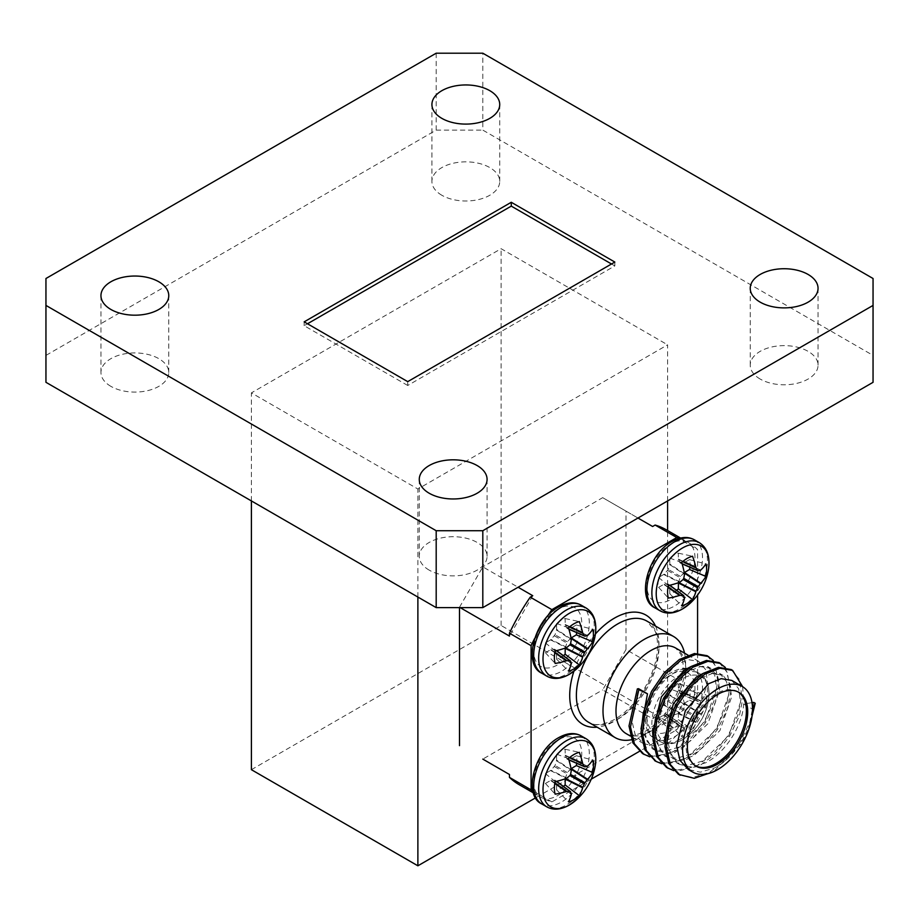 <?xml version="1.0" encoding="UTF-8"?>
<svg xmlns="http://www.w3.org/2000/svg" width="919" height="919" viewBox="0 0 919 919"><rect width="100%" height="100%" fill="white"/><g stroke="black" fill="none" stroke-linecap="round" stroke-linejoin="round"><path stroke-width="0.69" stroke-dasharray="4.59 3.45" d="M631.537 739.726A58.391 33.716 120 0 0 644.299 734.695A58.391 33.716 120 0 0 684.552 653.168M738.21 691.996A42.665 24.629 120 0 0 737.555 691.593A42.665 24.629 120 0 0 716.223 693.707A42.665 24.629 120 0 0 688.354 731.306A42.665 24.629 120 0 0 694.89 765.481A42.665 24.629 120 0 0 695.568 765.849M752.029 702.667L743.597 703.977C743.092 724.677 725.298 753.155 705.643 762.804L691.513 767.02L679.417 764.378L671.088 755.234L667.676 740.886L676.418 705.562L699.646 678.601L712.271 673.512L722.862 675.281L729.697 683.575L731.604 697.05L719.876 730.651L693.65 755.877L679.52 760.093L667.435 757.463L659.107 748.307L655.695 733.959L664.437 698.635L687.653 671.674L700.289 666.597L710.881 668.366L717.705 676.648L719.623 690.135L707.883 723.724L681.668 748.962L667.539 753.178L655.442 750.547L647.114 741.392L643.702 727.044L652.444 691.72L675.672 664.759L688.297 659.67L698.888 661.439L705.723 669.733L707.63 683.208L695.901 716.809L669.675 742.035L655.546 746.262L643.449 743.62L635.132 734.465L631.721 720.117L638.556 688.676M691.329 666.413L707.814 666.597L714.637 674.879L716.556 688.365L704.816 721.955L678.59 747.193L664.46 751.409L652.375 748.778L640.968 729.077M743.597 703.977L752.512 709.123C752.006 729.824 734.224 758.313 714.557 767.951L700.427 772.167L688.331 769.536M731.788 680.428L738.612 688.722L740.53 702.208L728.79 735.797L702.564 761.024L688.446 765.251L676.35 762.609L664.942 742.92M703.322 673.34L719.795 673.512L726.63 681.806L728.537 695.281L716.797 728.87L690.583 754.108L676.453 758.324L664.357 755.694L652.949 736.004M557.73 609.286A33.98 19.621 120 0 0 541.647 625.69L539.867 628.78A33.98 19.621 120 0 0 535.777 660.991A33.98 19.621 120 0 0 557.73 664.782A33.98 19.621 120 0 0 581.75 623.162A33.98 19.621 120 0 0 557.73 609.286M576.707 632.628A22.676 13.096 120 0 0 576.328 625L571.204 627.964L567.287 628.458L565.231 624.92L565.139 618.544A22.676 13.096 120 0 0 556.604 623.473L556.604 629.389L555.087 634.776L550.55 639.888L545.415 642.841A22.676 13.096 120 0 0 544.841 648.102A22.676 13.096 120 0 0 545.415 652.697L555.145 663.449M679.336 538.362A147.155 84.962 120 0 1 687.01 541.773A33.98 19.621 120 0 0 670.939 543.922A33.98 19.621 120 0 0 646.907 585.541A33.98 19.621 120 0 0 670.939 599.418A33.98 19.621 120 0 0 692.892 570.285A33.98 19.621 120 0 0 688.79 542.796A147.155 84.962 120 0 1 697.578 549.562L697.578 595.018M689.916 567.264A22.676 13.096 120 0 0 689.537 559.637L683.966 562.75L679.876 562.738L678.348 559.097L678.348 553.181A22.676 13.096 120 0 0 669.813 558.109L669.813 564.025L668.297 569.424L664.196 574.168L658.624 577.488A22.676 13.096 120 0 0 658.05 582.749A22.676 13.096 120 0 0 658.624 587.333L668.354 598.085M591.273 779.151L551.894 801.885A147.155 84.962 120 0 1 541.647 797.658A33.98 19.621 120 0 0 557.73 795.498A33.98 19.621 120 0 0 581.75 753.89A33.98 19.621 120 0 0 557.73 740.013A33.98 19.621 120 0 0 535.777 769.146A33.98 19.621 120 0 0 539.867 796.635L541.647 797.658L539.867 796.635A147.155 84.962 120 0 1 533.077 791.684M576.707 763.344A22.676 13.096 120 0 0 576.328 755.728L571.204 758.68L567.287 759.186L565.231 755.648L565.139 749.261A22.676 13.096 120 0 0 556.604 754.189L556.604 760.116L555.087 765.504L550.986 770.248L545.415 773.568A22.676 13.096 120 0 0 544.841 778.83A22.676 13.096 120 0 0 545.415 783.425L555.145 794.165M697.578 653.306L697.578 693.742A147.155 84.962 120 0 1 688.79 710.651A33.98 19.621 120 0 0 692.892 678.44A33.98 19.621 120 0 0 670.939 674.649A33.98 19.621 120 0 0 646.907 716.269A33.98 19.621 120 0 0 670.939 730.145A33.98 19.621 120 0 0 687.01 713.73A147.155 84.962 120 0 1 676.763 729.789L639.383 751.374M682.61 739.611A37.323 21.551 -60 0 1 656.212 724.379A37.323 21.551 -60 0 1 682.61 678.659A37.323 21.551 -60 0 1 707.929 703.161A37.323 21.551 -60 0 1 690.089 734.051L690.089 734.051A37.323 21.551 -60 0 1 682.61 739.611M681.703 693.19A27.616 15.945 -60 0 1 687.113 689.193A27.616 15.945 -60 0 1 692.524 686.952A59.459 37.185 55.5 0 1 695.832 697.969L696.028 698.486A58.988 21.332 39.2 0 1 697.555 701.105L698.187 701.473A58.988 15.393 12.4 0 0 700.427 701.025L700.76 700.818A59.459 31.2 -4.2 0 0 705.872 694.661A27.616 15.945 -60 0 1 705.872 707.148A59.459 37.185 -175.5 0 1 700.76 713.925L700.427 714.35A58.988 47.294 159.6 0 1 698.187 717.406L697.555 718.486A58.988 47.294 80.4 0 1 696.028 721.955L695.832 722.46A59.459 37.185 55.5 0 1 692.524 730.272A27.616 15.945 -60 0 1 687.113 734.281A27.616 15.945 -60 0 1 681.703 736.521A59.459 31.2 -115.8 0 0 684.483 729.02L684.483 728.618A58.988 15.393 -132.4 0 0 683.759 726.458L683.127 726.09A58.988 21.332 -159.2 0 1 680.094 726.079L679.555 726.171A59.459 37.185 -175.5 0 1 668.354 728.813A27.616 15.945 -60 0 1 667.585 723.012A27.616 15.945 -60 0 1 668.354 716.326A59.459 31.2 -4.2 0 0 679.555 713.064L680.094 712.753A58.988 41.355 -27.7 0 0 683.127 710.157L683.759 709.077A58.988 41.366 -92.3 0 0 684.483 705.149L684.483 704.528A59.459 31.2 -115.8 0 0 681.703 693.19L669.813 688.825L669.813 694.753L668.297 700.14L663.759 705.252L658.624 708.204A22.676 13.096 120 0 0 658.05 713.466A22.676 13.096 120 0 0 658.624 718.061L668.354 728.813M658.624 718.061L663.759 715.097L667.665 714.603L683.759 726.458L667.665 714.603L669.733 718.141L669.813 724.517A22.676 13.096 120 0 0 678.348 719.6L678.44 713.11L680.497 707.193L684.414 703.173L689.537 700.221A22.676 13.096 120 0 0 689.537 690.364L684.414 693.328L680.497 693.822L678.44 690.284L678.348 683.908A22.676 13.096 120 0 0 669.813 688.825M760.174 379.042A33.9 19.575 180 0 1 750.237 365.199A33.9 19.575 180 0 1 771.167 347.118A33.9 19.575 180 0 1 808.123 351.368A33.9 19.575 180 0 1 818.048 365.199A33.9 19.575 180 0 1 797.118 383.292A33.9 19.575 180 0 1 760.174 379.042M429.196 570.136A33.9 19.575 180 0 1 419.271 556.294A33.9 19.575 180 0 1 440.201 538.201A33.9 19.575 180 0 1 477.145 542.451A33.9 19.575 180 0 1 487.081 556.294A33.9 19.575 180 0 1 466.151 574.375A33.9 19.575 180 0 1 429.196 570.136M110.877 386.348A33.9 19.575 180 0 1 100.952 372.505A33.9 19.575 180 0 1 121.882 354.424A33.9 19.575 180 0 1 158.826 358.663A33.9 19.575 180 0 1 168.763 372.505A33.9 19.575 180 0 1 147.833 390.598A33.9 19.575 180 0 1 110.877 386.348M441.855 195.265A33.9 19.575 180 0 1 431.919 181.422A33.9 19.575 180 0 1 452.849 163.341A33.9 19.575 180 0 1 489.804 167.58A33.9 19.575 180 0 1 499.729 181.422A33.9 19.575 180 0 1 478.799 199.503A33.9 19.575 180 0 1 441.855 195.265M611.503 263.994L614.834 265.913L407.726 385.486L407.726 381.638M614.834 265.913L614.834 262.064M407.726 385.486L304.166 325.694L307.497 323.775M304.166 325.694L304.166 321.857M539.867 628.78A147.155 84.962 120 0 0 534.605 638.521M547.46 616.27A147.155 84.962 120 0 0 541.647 625.69M251.392 769.685L501.119 625.506L667.608 721.622L535.628 797.818M667.608 721.622L667.608 530.55M667.608 500.924L667.608 344.832L417.881 489.011L251.392 392.884L501.119 248.704L667.608 344.832M417.881 597.04L417.881 489.011M625.988 649.526L602.68 689.905L652.628 718.738L675.936 678.371L625.988 649.526L625.988 511.113L652.628 526.495M509.448 774.487L482.808 759.105L602.68 689.905M460.166 607.62L459.5 607.62M459.5 607.241L482.808 566.862L518.098 587.241M637.97 518.04L602.68 497.661L482.808 566.862M602.68 497.661L625.988 511.113M436.192 53.199L436.192 130.096L45.95 355.4L45.95 278.503M873.05 278.503L873.05 355.4L482.808 130.096L482.808 53.199M436.192 130.096L482.808 130.096M873.05 355.4L873.05 382.315M45.95 382.315L45.95 355.4M501.119 625.506L501.119 248.704M251.392 500.924L251.392 392.884M666.264 529.781A147.155 84.962 -60 0 1 675.936 537.064L675.936 539.947M675.936 537.064L697.578 549.562M697.578 693.742L675.936 681.255A147.155 84.962 -60 0 1 655.121 717.291L652.628 718.738M675.936 678.371L675.936 681.255M655.121 717.291L676.763 729.789M551.894 801.885L530.252 789.387A147.155 84.962 -60 0 1 519.109 784.654M532.756 787.939L530.252 789.387M532.756 595.696L509.448 636.074M680.497 693.822L698.187 701.473L680.497 693.822M678.348 683.908L692.524 686.952M658.624 708.204L668.354 716.326M669.813 724.517L681.703 736.521M678.348 719.6L692.524 730.272M689.537 700.221L705.872 707.148M689.537 690.364L705.872 694.661M688.79 710.651L687.01 713.73M545.415 783.425L550.986 780.311L555.087 780.323L556.604 783.964L556.604 789.88A22.676 13.096 120 0 0 563.393 786.4M565.139 779.036L567.287 772.557L571.204 768.537M584.978 766.825L568.861 759.772M556.374 781.391L570.55 791.822M565.139 749.261L579.303 752.316M556.604 754.189L568.493 758.554M545.415 773.568L555.145 781.678M556.604 789.88L568.493 801.885M576.328 755.728L592.663 760.024M594.719 768.514A37.323 21.551 -60 0 1 576.879 799.404M658.624 587.333L663.759 584.381L667.665 583.875L669.733 587.413L669.813 593.8A22.676 13.096 120 0 0 676.602 590.308M678.348 582.945L680.497 576.466L684.414 572.457M698.187 570.745L682.07 563.68M669.583 585.311L683.759 595.73M678.348 553.181L692.524 556.225M669.813 558.109L681.703 562.474M658.624 577.488L668.354 585.598M669.813 593.8L681.703 605.793M689.537 559.637L705.872 563.933M707.929 572.434A37.323 21.551 -60 0 1 690.089 603.323M687.01 541.773L688.79 542.796L687.01 541.773M545.415 652.697L550.55 649.733L554.456 649.239L556.512 652.777L556.604 659.164A22.676 13.096 120 0 0 563.393 655.672M565.139 648.309L567.287 641.83L571.204 637.82M584.978 636.109L568.861 629.044M556.374 650.675L570.55 661.094M565.139 618.544L579.303 621.589M556.604 623.473L568.493 627.826M545.415 642.841L555.145 650.962M556.604 659.164L568.493 671.157M576.328 625L592.663 629.297M594.719 637.797A37.323 21.551 -60 0 1 576.879 668.687M753.752 702.403L749.847 722.081L740.128 742.345L725.941 760.024L709.353 772.374L692.765 777.451L678.578 774.407M731.133 669.549L739.358 679.44L741.759 695.488L737.865 715.166L728.135 735.418L713.96 753.109L697.372 765.458L680.772 770.536L666.597 767.491M719.152 662.622L727.377 672.524L729.778 688.561L725.872 708.239L716.154 728.503L701.967 746.182L685.379 758.531L669.285 763.574L655.362 760.989M707.159 655.706L715.384 665.597L717.785 681.645L713.891 701.323L704.161 721.576L689.985 739.267L673.397 751.616L656.798 756.693L642.622 753.649M748.537 730.134L741.61 743.195L713.454 771.765M742.667 686.723L743.253 696.338L739.347 716.016L729.629 736.28L715.441 753.959L698.854 766.32L673.753 770.65M725.344 667.458L731.26 689.422L727.366 709.1L717.636 729.353L703.46 747.044L686.861 759.393L661.76 763.735M713.351 660.531L719.278 682.495L715.373 702.185L705.654 722.437L691.467 740.117L674.879 752.477L649.779 756.819M650.951 731.225A49.442 28.546 120 0 0 683.254 687.653A49.442 28.546 120 0 0 675.672 648.033L681.002 654.546L682.874 661.933C683.656 668.17 682.874 675.476 680.519 683.851C673.466 705.195 662.036 720.829 646.241 730.766C631.031 738.313 627.585 734.074 626.23 733.672A49.442 28.546 120 0 0 650.951 731.225M617.66 719.313A58.391 33.716 120 0 0 655.81 667.86A58.391 33.716 120 0 0 646.861 621.072L654.914 630.813C656.924 634.374 659.762 647.321 654.558 665.563C646.7 689.709 633.616 707.55 615.305 719.083C603.726 725.16 594.788 726.205 588.47 722.208A58.391 33.716 120 0 0 617.66 719.313M655.488 626.046A63.101 36.427 -60 0 1 614.329 721.231A63.101 36.427 -60 0 1 597.097 727.182M581.164 605.161A39.322 22.699 -60 0 1 589.309 623.162A39.322 22.699 -60 0 1 561.498 671.318A39.322 22.699 -60 0 1 541.842 673.259M586.115 608.022A39.322 22.699 -60 0 1 594.26 626.023A39.322 22.699 -60 0 1 566.46 674.178A39.322 22.699 -60 0 1 546.805 676.131M694.373 539.798A39.322 22.699 -60 0 1 702.518 557.799A39.322 22.699 -60 0 1 674.707 605.954A39.322 22.699 -60 0 1 655.052 607.907M699.325 542.658A39.322 22.699 -60 0 1 707.469 560.659A39.322 22.699 -60 0 1 679.669 608.815A39.322 22.699 -60 0 1 660.014 610.767M581.164 735.889A39.322 22.699 -60 0 1 589.309 753.89A39.322 22.699 -60 0 1 561.498 802.046A39.322 22.699 -60 0 1 541.842 803.987M586.115 738.75A39.322 22.699 -60 0 1 594.26 756.751A39.322 22.699 -60 0 1 566.46 804.906A39.322 22.699 -60 0 1 546.805 806.848M646.907 720.622A39.322 22.699 -60 0 1 674.707 672.467A39.322 22.699 -60 0 1 694.373 670.525A39.322 22.699 -60 0 1 702.518 688.526A39.322 22.699 -60 0 1 674.707 736.682A39.322 22.699 -60 0 1 655.052 738.623A39.322 22.699 -60 0 1 646.907 720.622M679.669 739.542A39.322 22.699 -60 0 1 660.014 741.484A39.322 22.699 -60 0 1 651.87 723.494A39.322 22.699 -60 0 1 679.669 675.339A39.322 22.699 -60 0 1 699.325 673.386A39.322 22.699 -60 0 1 707.469 691.387A39.322 22.699 -60 0 1 679.669 739.542M573.927 671.192A63.101 36.427 -60 0 1 595.409 633.984M696.028 698.486L678.44 690.284M678.348 689.824L695.832 697.969M684.483 704.528L669.813 694.753M669.733 695.315L684.483 705.149M683.759 709.077L668.297 700.14M667.665 701.231L683.127 710.157M680.094 712.753L664.196 704.884M663.759 705.252L679.555 713.064M679.555 726.171L663.759 715.097M664.196 714.948L680.094 726.079M684.483 728.618L669.733 718.141M669.813 718.601L684.483 729.02M695.832 722.46L678.348 713.672M678.44 713.11L696.028 721.955M697.555 718.486L679.876 708.285M680.497 707.193L698.187 717.406M700.427 714.35L683.966 703.54M684.414 703.173L700.76 713.925M700.76 700.818L684.414 693.328M683.966 693.477L700.427 701.025M569.527 757.647L565.231 755.648M565.139 755.188L569.849 757.382M571.273 769.881L556.604 760.116M556.512 760.679L571.273 770.513M567.287 772.557L555.087 765.504M554.456 766.595L566.667 773.637M566.885 778.117L550.986 770.248M550.55 770.604L566.345 778.427M554.8 783.447L550.55 780.461M550.986 780.311L554.869 783.034M571.273 793.982L556.512 783.493M556.604 783.964L571.273 794.372M587.551 766.182L571.204 758.68M570.756 758.841L587.207 766.377M682.737 561.566L678.44 559.568M678.348 559.097L683.058 561.291M684.483 573.801L669.813 564.025M669.733 564.588L684.483 574.421M680.497 576.466L668.297 569.424M667.665 570.504L679.876 577.557M680.094 582.026L664.196 574.168M663.759 574.524L679.555 582.336M668.01 587.356L663.759 584.381M664.196 584.22L668.09 586.942M684.483 597.89L669.733 587.413M669.813 587.873L684.483 598.292M700.76 570.09L684.414 562.6M683.966 562.75L700.427 570.297M569.527 626.93L565.231 624.92M565.139 624.461L569.849 626.655M571.273 639.164L556.604 629.389M556.512 629.952L571.273 639.785M567.287 641.83L555.087 634.776M554.456 635.868L566.667 642.921M566.885 647.39L550.986 639.521M550.55 639.888L566.345 647.7M554.8 652.72L550.55 649.733M550.986 649.584L554.869 652.306M571.273 663.254L556.512 652.777M556.604 653.237L571.273 663.656M587.551 635.454L571.204 627.964M570.756 628.114L587.207 635.661M737.555 691.593L738.887 692.363M655.442 750.547L652.375 748.767M643.461 743.62L630.411 736.085M679.417 764.378L676.35 762.609M667.435 757.463L664.357 755.694M722.862 675.281L719.795 673.512M710.881 668.366L707.814 666.597M672.042 672.203C647.665 685.011 635.787 730.088 655.052 738.623L660.014 741.484C666.436 745.045 673.88 744.482 682.335 739.806L690.089 734.051A59.528 59.528 0 0 0 707.929 703.161C710.697 688.756 707.837 678.831 699.325 673.386L694.373 670.525C687.94 666.964 680.497 667.527 672.042 672.203M750.237 365.199L750.237 288.313M419.271 556.294L419.271 479.396M100.952 372.505L100.952 295.608M431.919 181.422L431.919 104.525M499.729 181.422L499.729 104.525M168.763 372.505L168.763 295.608M487.081 556.294L487.081 479.396M818.048 365.199L818.048 288.313M680.186 693.776L697.889 701.438M668.09 714.706L683.575 726.217M566.966 759.14L568.93 759.979M554.881 780.07L556.592 781.345M533.434 792.925L540.751 797.152M680.186 563.048L682.139 563.898M668.09 583.99L669.802 585.254M680.588 538.052L687.906 542.279M566.966 628.412L568.93 629.262M554.881 649.354L556.592 650.618M698.888 661.439L688.021 655.167M694.89 765.481L696.223 766.251"/><path stroke-width="1.38" d="M684.552 653.168A58.391 33.716 120 0 0 673.489 636.453A58.391 33.716 120 0 0 644.299 639.337A58.391 33.716 120 0 0 606.149 690.789A58.391 33.716 120 0 0 615.098 737.589A58.391 33.716 120 0 0 631.537 739.726M717.555 764.137A42.665 24.629 120 0 0 745.424 726.55A42.665 24.629 120 0 0 738.887 692.363A42.665 24.629 120 0 0 717.555 694.477A42.665 24.629 120 0 0 689.687 732.064A42.665 24.629 120 0 0 696.223 766.251A42.665 24.629 120 0 0 717.555 764.137M695.568 765.849A42.665 24.629 120 0 0 716.223 763.379A42.665 24.629 120 0 0 743.908 726.389A42.665 24.629 120 0 0 738.21 691.996M647.481 693.822L638.556 688.676L637.349 688.894L647.481 693.822L640.968 729.077M717.555 688.94A49.442 28.546 120 0 0 685.252 732.512A49.442 28.546 120 0 0 692.834 772.132A49.442 28.546 120 0 0 717.555 769.674A49.442 28.546 120 0 0 752.512 709.123A49.442 28.546 120 0 0 742.276 686.493A49.442 28.546 120 0 0 717.555 688.94M692.834 772.132L688.331 769.536L680.003 760.381L676.602 746.033L685.344 710.709L708.56 683.747L721.197 678.659L731.788 680.428L742.276 686.493M664.942 742.92L664.609 739.117L673.351 703.793L696.579 676.832L703.322 673.34M652.949 736.004L652.628 732.19L661.37 696.866L684.586 669.905L691.329 666.413M594.719 637.797A59.528 59.528 0 0 1 576.879 668.687L576.879 668.687A37.323 21.551 -60 0 1 569.401 674.247A37.323 21.551 -60 0 1 543.003 659.015A37.323 21.551 -60 0 1 569.401 613.295A37.323 21.551 -60 0 1 594.719 637.797C597.488 623.392 594.627 613.478 586.115 608.022L581.164 605.161A39.322 22.699 -60 0 0 561.498 607.103A39.322 22.699 -60 0 0 533.698 655.27A39.322 22.699 -60 0 0 541.842 673.259C522.578 664.724 534.456 619.647 558.832 606.839C567.287 602.163 574.731 601.6 581.164 605.161M568.493 627.826A27.616 15.945 -60 0 1 573.904 623.829A27.616 15.945 -60 0 1 579.303 621.589A59.459 37.185 55.5 0 1 582.623 632.605L582.818 633.122A58.988 21.332 39.2 0 1 584.346 635.741L584.978 636.109A58.988 15.393 12.4 0 0 587.207 635.661L587.551 635.454A59.459 31.2 -4.2 0 0 592.663 629.297A27.616 15.945 -60 0 1 592.663 641.784A59.459 37.185 -175.5 0 1 587.551 648.561L587.207 648.986A58.988 47.294 159.6 0 1 584.978 652.042L584.346 653.122A58.988 47.294 80.4 0 1 582.818 656.591L582.623 657.096A59.459 37.185 55.5 0 1 579.303 664.908A27.616 15.945 -60 0 1 573.904 668.917A27.616 15.945 -60 0 1 568.493 671.157A59.459 31.2 -115.8 0 0 571.273 663.656L571.273 663.254A58.988 15.393 -132.4 0 0 570.55 661.094L569.918 660.727A58.988 21.332 -159.2 0 1 566.885 660.715L566.345 660.807A59.459 37.185 -175.5 0 1 555.145 663.449A27.616 15.945 -60 0 1 554.375 657.648A27.616 15.945 -60 0 1 555.145 650.962A59.459 31.2 -4.2 0 0 566.345 647.7L566.885 647.39A58.988 41.355 -27.7 0 0 569.918 644.793L570.55 643.714A58.988 41.366 -92.3 0 0 571.273 639.785L571.273 639.164A59.459 31.2 -115.8 0 0 568.493 627.826M570.55 661.094L556.374 650.675M707.929 572.434A59.528 59.528 0 0 1 690.089 603.323L690.089 603.323A37.323 21.551 -60 0 1 682.61 608.895A37.323 21.551 -60 0 1 656.212 593.651A37.323 21.551 -60 0 1 682.61 547.931A37.323 21.551 -60 0 1 707.929 572.434C710.697 558.04 707.837 548.115 699.325 542.658L694.373 539.798A39.322 22.699 -60 0 0 674.707 541.75A39.322 22.699 -60 0 0 646.907 589.906A39.322 22.699 -60 0 0 655.052 607.907C635.787 599.36 647.665 554.283 672.042 541.486C680.497 536.799 687.94 536.248 694.373 539.798M681.703 562.474A27.616 15.945 -60 0 1 687.113 558.465A27.616 15.945 -60 0 1 692.524 556.225A59.459 37.185 55.5 0 1 695.832 567.253L696.028 567.758A58.988 21.332 39.2 0 1 697.555 570.377L698.187 570.745A58.988 15.393 12.4 0 0 700.427 570.297L700.76 570.09A59.459 31.2 -4.2 0 0 705.872 563.933A27.616 15.945 -60 0 1 705.872 576.42A59.459 37.185 -175.5 0 1 700.76 583.197L700.427 583.622A58.988 47.294 159.6 0 1 698.187 586.678L697.555 587.769A58.988 47.294 80.4 0 1 696.028 591.227L695.832 591.744A59.459 37.185 55.5 0 1 692.524 599.556A27.616 15.945 -60 0 1 687.113 603.553A27.616 15.945 -60 0 1 681.703 605.793A59.459 31.2 -115.8 0 0 684.483 598.292L684.483 597.89A58.988 15.393 -132.4 0 0 683.759 595.73L683.127 595.374A58.988 21.332 -159.2 0 1 680.094 595.363L679.555 595.443A59.459 37.185 -175.5 0 1 668.354 598.085A27.616 15.945 -60 0 1 667.585 592.284A27.616 15.945 -60 0 1 668.354 585.598A59.459 31.2 -4.2 0 0 679.555 582.336L680.094 582.026A58.988 41.355 -27.7 0 0 683.127 579.441L683.759 578.35A58.988 41.366 -92.3 0 0 684.483 574.421L684.483 573.801A59.459 31.2 -115.8 0 0 681.703 562.474M683.759 595.73L669.583 585.311M594.719 768.514A59.528 59.528 0 0 1 576.879 799.404L576.879 799.404A37.323 21.551 -60 0 1 569.401 804.975A37.323 21.551 -60 0 1 543.003 789.731A37.323 21.551 -60 0 1 569.401 744.022A37.323 21.551 -60 0 1 594.719 768.514C597.488 754.12 594.627 744.195 586.115 738.75L581.164 735.889A39.322 22.699 -60 0 0 561.498 737.831A39.322 22.699 -60 0 0 533.698 785.986A39.322 22.699 -60 0 0 541.842 803.987C522.578 795.44 534.456 750.375 558.832 737.566C567.287 732.891 574.731 732.328 581.164 735.889M568.493 758.554A27.616 15.945 -60 0 1 573.904 754.556A27.616 15.945 -60 0 1 579.303 752.316A59.459 37.185 55.5 0 1 582.623 763.333L582.818 763.85A58.988 21.332 39.2 0 1 584.346 766.469L584.978 766.825A58.988 15.393 12.4 0 0 587.207 766.377L587.551 766.182A59.459 31.2 -4.2 0 0 592.663 760.024A27.616 15.945 -60 0 1 592.663 772.511A59.459 37.185 -175.5 0 1 587.551 779.278L587.207 779.714A58.988 47.294 159.6 0 1 584.978 782.758L584.346 783.85A58.988 47.294 80.4 0 1 582.818 787.319L582.623 787.824A59.459 37.185 55.5 0 1 579.303 795.636A27.616 15.945 -60 0 1 573.904 799.645A27.616 15.945 -60 0 1 568.493 801.885A59.459 31.2 -115.8 0 0 571.273 794.372L571.273 793.982A58.988 15.393 -132.4 0 0 570.55 791.822L569.918 791.454A58.988 21.332 -159.2 0 1 566.885 791.443L566.345 791.535A59.459 37.185 -175.5 0 1 555.145 794.165A27.616 15.945 -60 0 1 554.375 788.364A27.616 15.945 -60 0 1 555.145 781.678A59.459 31.2 -4.2 0 0 566.345 778.427L566.885 778.117A58.988 41.355 -27.7 0 0 569.918 775.521L570.55 774.43A58.988 41.366 -92.3 0 0 571.273 770.513L571.273 769.881A59.459 31.2 -115.8 0 0 568.493 758.554M570.55 791.822L556.374 781.391M808.123 274.471A33.9 19.575 0 0 0 771.167 270.22A33.9 19.575 0 0 0 750.237 288.313A33.9 19.575 0 0 0 760.174 302.144A33.9 19.575 0 0 0 797.118 306.395A33.9 19.575 0 0 0 818.048 288.313A33.9 19.575 0 0 0 808.123 274.471M477.145 465.554A33.9 19.575 0 0 0 440.201 461.304A33.9 19.575 0 0 0 419.271 479.396A33.9 19.575 0 0 0 429.196 493.239A33.9 19.575 0 0 0 466.151 497.478A33.9 19.575 0 0 0 487.081 479.396A33.9 19.575 0 0 0 477.145 465.554M158.826 281.777A33.9 19.575 0 0 0 121.882 277.527A33.9 19.575 0 0 0 100.952 295.608A33.9 19.575 0 0 0 110.877 309.45A33.9 19.575 0 0 0 147.833 313.701A33.9 19.575 0 0 0 168.763 295.608A33.9 19.575 0 0 0 158.826 281.777M489.804 90.682A33.9 19.575 0 0 0 452.849 86.443A33.9 19.575 0 0 0 431.919 104.525A33.9 19.575 0 0 0 441.855 118.367A33.9 19.575 0 0 0 478.799 122.606A33.9 19.575 0 0 0 499.729 104.525A33.9 19.575 0 0 0 489.804 90.682M407.726 381.638L614.834 262.064L511.274 202.283L304.166 321.857L407.726 381.638M307.497 323.775L511.274 206.12L611.503 263.994M511.274 206.12L511.274 202.283M534.605 638.521A147.155 84.962 120 0 0 531.09 645.678L531.09 789.869A147.155 84.962 120 0 0 533.077 791.684M639.383 751.374L591.273 779.151M697.578 595.018L697.578 653.306M679.336 538.362A147.155 84.962 120 0 0 676.763 537.546L551.894 609.642A147.155 84.962 120 0 0 547.46 616.27M873.05 278.503L482.808 53.199L436.192 53.199L45.95 278.503L45.95 305.418L436.192 530.722L482.808 530.722L873.05 305.418L873.05 278.503M535.628 797.818L417.881 865.801L417.881 597.04M667.608 530.55L667.608 500.924M482.808 759.105L509.448 774.487L509.448 777.371L531.09 789.869M459.5 607.62L459.5 745.654M45.95 305.418L45.95 382.315L436.192 607.62L436.192 530.722M482.808 530.722L482.808 607.62L873.05 382.315L873.05 305.418M482.808 607.62L436.192 607.62M417.881 865.801L251.392 769.685L251.392 500.924M518.098 587.241L532.756 595.696L530.252 597.143A147.155 84.962 120 0 0 509.448 633.191L531.09 645.678M551.894 609.642L530.252 597.143M637.97 518.04L652.628 526.495L655.121 525.048L676.763 537.546M509.448 633.191L509.448 636.074L460.166 607.62M563.393 786.4A22.676 13.096 120 0 0 565.139 784.952L565.231 778.473M570.756 768.893L576.328 765.573A22.676 13.096 120 0 0 576.707 763.344M568.861 759.772L584.978 766.825M565.139 784.952L579.303 795.636M576.328 765.573L592.663 772.511M533.434 792.925L519.109 784.654A147.155 84.962 -60 0 1 509.448 777.371M676.602 590.308A22.676 13.096 120 0 0 678.348 588.872L678.44 582.382M683.966 572.813L689.537 569.493A22.676 13.096 120 0 0 689.916 567.264M682.07 563.68L698.187 570.745M678.348 588.872L692.524 599.556M689.537 569.493L705.872 576.42M655.121 525.048A147.155 84.962 -60 0 1 666.264 529.781L680.588 538.052M563.393 655.672A22.676 13.096 120 0 0 565.139 654.236L565.231 647.746M570.756 638.177L576.328 634.857A22.676 13.096 120 0 0 576.707 632.628M568.861 629.044L584.978 636.109M565.139 654.236L579.303 664.908M576.328 634.857L592.663 641.784M752.512 709.123L755.234 703.265L753.752 702.403L752.029 702.667M713.454 771.765L694.247 778.313L678.578 774.407L668.86 763.655L664.954 746.745L667.355 726.205L675.58 705.08L688.262 686.527L703.357 673.305L718.451 667.366L731.133 669.549L732.615 670.399L742.667 686.723M673.753 770.65L666.597 767.491L656.867 756.728L652.972 739.829L655.373 719.278L663.598 698.153L676.281 679.612L691.375 666.39L706.47 660.451L719.152 662.622L725.344 667.458M655.362 760.989L644.885 749.812L640.98 732.902L643.38 712.363L651.605 691.237L664.288 672.685L679.382 659.474L694.477 653.524L707.159 655.706L713.351 660.531M649.779 756.819L642.622 753.649L632.892 742.885L628.998 725.987L637.349 688.894M755.234 703.265L748.537 730.134M680.071 775.268L670.342 764.516L666.447 747.606L668.848 727.055L677.073 705.941L689.755 687.389L704.85 674.167L719.945 668.228L732.615 670.399M668.079 768.353L658.36 757.589L654.454 740.68L656.855 720.14L665.08 699.014L677.762 680.462L692.857 667.251L707.952 661.312L720.634 663.484M661.76 763.735L656.097 761.426L646.367 750.674L642.473 733.764L644.874 713.213L653.099 692.099L665.781 673.547L680.876 660.324L695.97 654.385L708.652 656.568M644.104 754.51L634.386 743.747L630.48 726.837L638.831 689.755M688.021 655.167L675.672 648.033A49.442 28.546 120 0 0 650.951 650.48A49.442 28.546 120 0 0 618.648 694.052A49.442 28.546 120 0 0 626.23 733.672L630.411 736.085M673.489 636.453L646.861 621.072A58.391 33.716 120 0 0 617.66 623.955A58.391 33.716 120 0 0 579.521 675.419A58.391 33.716 120 0 0 588.47 722.208L615.098 737.589M595.409 633.984A63.101 36.427 -60 0 1 614.329 618.188A63.101 36.427 -60 0 1 655.488 626.046M541.842 673.259L546.805 676.131A39.322 22.699 -60 0 1 538.66 658.13A39.322 22.699 -60 0 1 566.46 609.975A39.322 22.699 -60 0 1 586.115 608.022M655.052 607.907L660.014 610.767A39.322 22.699 -60 0 1 651.87 592.766A39.322 22.699 -60 0 1 679.669 544.611A39.322 22.699 -60 0 1 699.325 542.658M541.842 803.987L546.805 806.848A39.322 22.699 -60 0 1 538.66 788.847A39.322 22.699 -60 0 1 566.46 740.691A39.322 22.699 -60 0 1 586.115 738.75M597.097 727.182A63.101 36.427 -60 0 1 573.927 671.192M582.818 763.85L569.527 757.647M569.849 757.382L582.623 763.333M566.345 791.535L554.8 783.447M554.869 783.034L566.885 791.443M582.623 787.824L565.139 779.036M565.644 778.68L582.818 787.319M584.346 783.85L569.918 775.521M570.55 774.43L584.978 782.758M587.207 779.714L571.136 769.146M571.204 768.537L587.551 779.278M696.028 567.758L682.737 561.566M683.058 561.291L695.832 567.253M679.555 595.443L668.01 587.356M668.09 586.942L680.094 595.363M695.832 591.744L678.348 582.945M678.854 582.589L696.028 591.227M697.555 587.769L683.127 579.441M683.759 578.35L698.187 586.678M700.427 583.622L684.345 573.065M684.414 572.457L700.76 583.197M582.818 633.122L569.527 626.93M569.849 626.655L582.623 632.605M566.345 660.807L554.8 652.72M554.869 652.306L566.885 660.715M582.623 657.096L565.139 648.309M565.644 647.952L582.818 656.591M584.346 653.122L569.918 644.793M570.55 643.714L584.978 652.042M587.207 648.986L571.136 638.429M571.204 637.82L587.551 648.561M546.805 676.131C553.227 679.681 560.67 679.118 569.125 674.443L576.879 668.687M660.014 610.767C666.436 614.317 673.88 613.754 682.335 609.079L690.089 603.323M546.805 806.848C553.227 810.409 560.67 809.846 569.125 805.17L576.879 799.404M568.93 759.979L584.679 766.791M556.592 781.345L570.366 791.581M682.139 563.898L697.889 570.71M669.802 585.254L683.575 595.489M568.93 629.262L584.679 636.074M556.592 650.618L570.366 660.853M654.604 760.576L656.097 761.426"/></g></svg>
